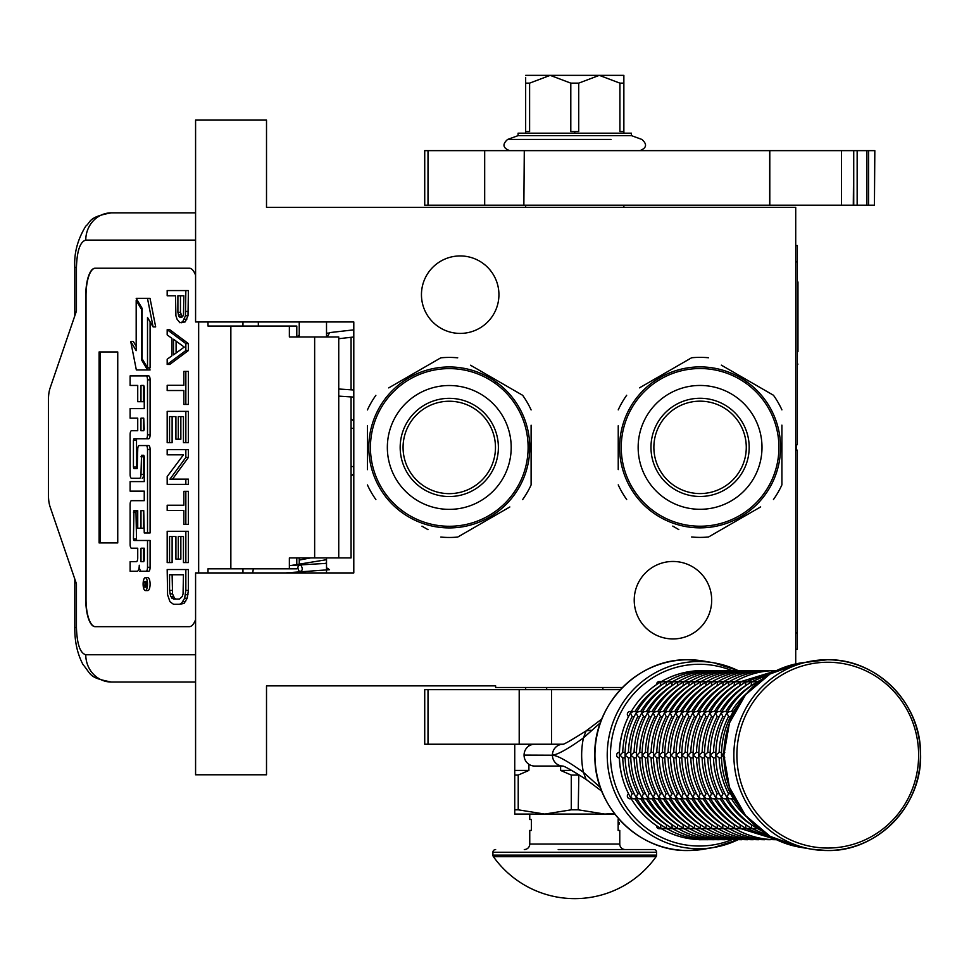 <?xml version="1.0" encoding="UTF-8"?>
<svg xmlns="http://www.w3.org/2000/svg" width="969" height="969" viewBox="0 0 969 969"><rect width="100%" height="100%" fill="white"/><g stroke="black" fill="none" stroke-linecap="round" stroke-linejoin="round"><path stroke-width="1.45" d="M795.719 663.922L795.719 207.378L266.511 207.378L266.511 120.095L195.581 120.095L195.581 321.95L353.794 321.95L353.794 572.921L195.581 572.921L195.581 774.788L266.511 774.788L266.511 685.858L495.643 685.858L495.643 687.493L622.413 687.493M672.958 561.463A38.736 38.736 0 0 1 711.694 600.199A38.736 38.736 0 0 1 672.958 638.934A38.736 38.736 0 0 1 634.223 600.199A38.736 38.736 0 0 1 672.958 561.463M460.19 255.937A38.736 38.736 0 0 1 498.926 294.673A38.736 38.736 0 0 1 460.19 333.409A38.736 38.736 0 0 1 421.454 294.673A38.736 38.736 0 0 1 460.19 255.937M310.625 557.914L299.239 560.07M326.517 561.85L325.935 563.401L289.368 565.545M326.517 567.737L329.533 569.687L285.758 572.921M299.409 571.601C302.679 571.032 303.115 568.827 300.753 564.988C297.483 565.569 297.035 567.773 299.409 571.601M297.592 557.914L299.239 558.035M326.517 559.707L292.032 565.339M353.794 329.848L329.714 332.597L327.159 336.958M297.144 336.958L299.239 334.923M326.517 333.227L328.479 333.07M351.069 396.927L351.069 557.914L289.368 557.914L289.368 568.827L207.996 568.827L207.996 572.921M189.33 626.664L95.095 626.664A27.277 9.327 90 0 1 85.769 599.387L86.023 599.387A27.277 9.327 -90 0 0 95.362 626.664L189.33 626.664A27.277 9.327 90 0 0 195.581 619.639M195.581 275.232A27.277 9.327 90 0 0 189.33 268.219L95.095 268.219A27.277 9.327 90 0 0 85.769 295.497L85.769 599.387M198.657 572.921L198.657 321.95M195.581 654.753L85.769 654.753C80.1 653.142 76.987 644.046 76.442 627.476L74.795 627.476L76.442 627.476L76.442 583.835L50.085 506.787A16.364 5.596 -90 0 1 48.45 495.22L48.45 399.664A16.364 5.596 -90 0 1 50.085 388.084L76.442 311.037L76.442 267.396L74.795 267.396C73.947 253.188 77.617 239.416 85.805 226.092C90.989 222.167 87.707 217.032 111.399 212.841L195.581 212.841M296.793 336.958L296.793 326.044L207.996 326.044L207.996 321.95M189.33 268.219L95.362 268.219A27.277 9.327 -90 0 0 86.023 295.497L86.023 599.387M85.769 654.753A27.277 25.63 90 0 0 111.399 682.043L195.581 682.043M296.793 568.827L289.368 568.827M338.738 557.914L338.738 336.958L289.368 336.958L289.368 326.044M117.746 542.919L117.746 351.965L99.092 351.965L99.092 542.919L117.746 542.919L100.11 542.919L100.11 351.965L117.746 351.965M145.314 590.557L147.882 590.557A6.444 2.204 -90 0 0 150.086 584.113A6.444 2.204 -90 0 0 147.882 577.669L145.314 577.669A6.444 2.204 -90 0 0 143.109 584.113A6.444 2.204 -90 0 0 145.314 590.557A6.444 2.204 -90 0 0 147.518 584.113A6.444 2.204 -90 0 0 145.314 577.669M132.68 571.226L137.21 571.226A5.971 2.047 -90 0 0 139.257 565.254A5.971 2.047 -90 0 0 141.304 571.226L148.742 571.226A3.937 1.344 -90 0 0 150.086 567.289L150.086 540.484L133.952 540.484L133.431 538.97L133.952 510.663L137.731 510.663L137.731 528.214L140.989 528.214L140.989 510.663L143.739 510.663L144.248 532.938L147.518 532.938L147.518 449.495A3.937 1.344 -90 0 0 146.174 445.558L139.076 445.57A3.937 1.344 -90 0 0 137.731 449.507L137.21 468.572L133.952 468.572L133.431 467.058L133.431 440.265L133.952 438.751L146.174 438.751A3.937 1.344 -90 0 0 147.518 434.815L147.518 379.848A3.937 1.344 -90 0 0 146.174 375.911L130.112 375.911L130.112 385.444L137.731 385.444L137.731 401.711L140.989 401.711L140.989 385.444L143.739 385.444L144.248 386.958L144.248 408.627L132.68 408.627M139.778 571.226A5.971 2.047 -90 0 0 140.541 570.789M134.025 548.224L137.731 548.224L137.731 557.756A3.937 1.344 90 0 1 136.387 561.693L130.112 561.693L130.112 571.226L137.21 571.226M132.68 491.138L144.248 491.138L144.248 500.67L134.025 500.67M134.025 478.274L139.645 478.274A3.937 1.344 -90 0 0 140.989 474.338L141.51 455.273L143.739 455.273L144.248 456.787L144.248 481.605L132.68 481.605M143.909 455.357L143.557 456.787L140.989 456.787M142.213 478.274A3.937 1.344 -90 0 0 143.557 474.338L143.557 456.787M132.68 418.16L137.731 418.16L137.731 430.733L134.025 430.733M140.989 401.711L143.557 401.711L143.557 385.444M132.68 385.444L137.731 385.444M136.52 468.572L136.52 438.751L148.742 438.751A3.937 1.344 -90 0 0 150.086 434.815L150.086 379.848A3.937 1.344 -90 0 0 148.742 375.911L132.68 375.911M147.518 532.938L150.086 532.938L150.086 449.495A3.937 1.344 -90 0 0 148.742 445.558L146.174 445.558L148.742 445.558M140.989 528.214L143.557 528.214L143.557 510.663M136.52 540.484L135.999 512.177L136.52 510.663L137.731 510.663M147.518 367.857L147.518 317.469L153.102 326.892L155.67 326.892L150.025 298.331L136.181 298.331L142.164 308.421L142.164 358.809L147.518 367.857L150.086 367.857L150.086 321.793M136.181 346.333L133.274 341.403L130.706 341.403L136.338 369.94L147.518 369.94L141.547 359.85L141.547 309.462L136.181 300.414L136.181 350.657L130.706 341.403M147.518 369.94L150.086 369.94L148.851 367.857M296.793 564.988L296.793 557.914M258.335 326.044L258.335 321.95M146.174 571.226A3.937 1.344 -90 0 0 147.518 567.289L147.518 540.484M144.248 500.67L131.457 500.67A3.937 1.344 -90 0 0 130.112 504.607L130.112 544.287A3.937 1.344 -90 0 0 131.457 548.224L137.731 548.224M144.248 481.605L130.112 481.605L130.112 491.138L144.248 491.138M137.731 430.733L131.457 430.733A3.937 1.344 -90 0 0 130.112 434.657L130.112 474.338A3.937 1.344 -90 0 0 131.457 478.274L139.645 478.274M144.248 408.627L130.112 408.627L130.112 418.16L137.731 418.16M148.742 375.911L146.174 375.911M148.742 438.751L146.174 438.751M153.102 326.892L147.47 298.331M137.416 300.414L136.181 300.414M142.164 309.462L141.547 309.462M142.782 359.85L141.547 359.85M146.888 586.439L145.762 587.166L145.398 586.1L145.035 587.166L143.787 587.166L143.787 585.361L145.144 584.646L145.144 582.841L143.787 582.841L143.787 581.533L146.888 581.533L146.888 586.439M140.989 561.693L140.989 548.224L144.248 548.224L144.248 560.179L143.739 561.693L140.989 561.693M140.989 430.733L140.989 418.16L143.739 418.16L144.248 429.219L143.739 430.733L140.989 430.733M146.888 586.1L145.398 586.1M145.035 587.166L143.787 587.166M146.343 586.1L146.343 585.361L143.787 585.361M146.888 582.841L145.738 582.841L145.738 585.361L146.888 585.361L144.902 585.361M146.343 582.841L146.888 581.533M143.557 561.693L143.557 548.224L144.248 548.224M143.557 430.733L143.557 418.16M146.258 585.361L146.355 582.841M176.092 599.084L174.505 598.212L172.518 593.864L172.119 574.75M179.483 604.293L184.037 603.421L187.211 598.212L188.398 590.387L188.398 569.53L167.177 569.53L167.576 594.736L169.95 601.688L173.524 604.293L179.483 604.293L181.469 603.421L184.643 598.212L185.842 590.387L185.842 569.53M169.563 574.75L183.456 574.75L183.056 593.864L182.269 596.468L179.483 599.084L173.524 599.084L170.75 596.468L169.563 590.387L169.563 574.75M172.119 590.387L169.563 590.387M172.518 593.864L169.95 593.864M173.318 596.468L170.75 596.468M174.505 598.212L171.937 598.212M188.398 590.387L185.842 590.387M187.998 594.736L185.442 594.736M187.211 598.212L184.643 598.212M185.624 601.688L183.056 601.688M184.037 603.421L181.469 603.421M185.842 562.577L188.398 562.577L188.398 531.303L167.177 531.303L167.177 562.577L169.563 562.577L169.563 536.511L175.91 536.511L175.91 559.101L178.296 559.101L178.296 536.511L183.456 536.511L183.456 562.577L185.842 562.577L185.842 531.303M178.296 559.101L180.852 559.101L180.852 536.511M169.563 562.577L172.119 562.577L172.119 536.511M185.842 524.35L188.398 524.35L188.398 491.319L183.856 491.319L183.856 505.224L167.177 505.224L167.177 510.445L183.856 510.445L183.856 524.35L185.842 524.35L185.842 491.319M172.518 479.158L188.398 457.429L188.398 449.616L167.177 449.616L167.177 454.824L183.456 454.824L167.177 476.554L167.177 484.367L185.842 484.367L185.842 479.158L169.95 479.158L185.842 457.429L185.842 449.616M185.842 484.367L188.398 484.367L188.398 479.158L185.842 479.158M188.398 457.429L185.842 457.429M185.842 442.663L188.398 442.663L188.398 411.377L167.177 411.377L167.177 442.663L169.563 442.663L169.563 416.585L175.91 416.585L175.91 439.187L178.296 439.187L178.296 416.585L183.456 416.585L183.456 442.663L185.842 442.663L185.842 411.377M178.296 439.187L180.852 439.187L180.852 416.585M169.563 442.663L172.119 442.663L172.119 416.585M185.842 404.424L188.398 404.424L188.398 371.406L183.856 371.406L183.856 385.299L167.177 385.299L167.177 390.519L183.856 390.519L183.856 404.424L185.842 404.424L185.842 371.406M176.092 353.019L176.092 341.112M167.177 364.453L169.745 364.453L188.398 350.548L188.398 343.595L169.745 329.69L167.177 329.69L167.177 334.899L171.937 338.375L171.937 355.756L167.177 359.233L167.177 364.453L185.842 350.548L185.842 343.595L167.177 329.69M173.524 339.247L184.243 347.072L173.524 354.884L173.524 339.247M188.398 350.548L185.842 350.548M188.398 343.595L185.842 343.595M182.16 317.02L180.464 312.309L180.464 295.799M181.469 322.738L185.224 321.865L187.998 315.785L188.398 290.579L167.177 290.579L167.177 295.799L175.51 295.799L175.91 315.785L177.097 319.261L179.883 322.738L182.656 321.865L185.442 315.785L185.842 290.579M180.464 312.309L177.896 312.309L177.896 295.799L183.856 295.799L183.456 314.913L182.656 316.657L180.282 317.517L179.083 316.657L177.896 312.309M180.852 314.913L178.296 314.913M181.651 316.657L179.083 316.657M181.469 317.517L180.282 317.517M188.398 311.437L185.842 311.437M187.998 315.785L185.442 315.785M186.811 319.261L184.243 319.261M185.224 321.865L182.656 321.865M299.239 572.921L299.239 571.916M299.239 564.806L299.239 557.914M299.239 336.958L299.239 321.95M326.517 572.921L326.517 557.914M326.517 336.958L326.517 321.95M528.117 447.436A78.84 78.84 0 0 0 449.277 368.608A78.84 78.84 0 0 0 370.437 447.436A78.84 78.84 0 0 0 449.277 526.276A78.84 78.84 0 0 0 528.117 447.436M529.752 447.436A80.475 80.475 0 0 0 449.277 366.96A80.475 80.475 0 0 0 368.801 447.436A80.475 80.475 0 0 0 449.277 527.911A80.475 80.475 0 0 0 529.752 447.436M367.433 425.827L367.433 469.662M367.433 463.339L367.433 455.018M421.951 526.167L428.007 529.655M503.795 510.457L457.719 537.068A90.02 90.02 0 0 1 440.834 537.068M457.719 537.068L509.839 506.969M531.109 469.057L531.109 484.936A90.02 90.02 0 0 1 522.666 499.556M531.109 484.936L531.109 425.209M531.109 431.532L531.109 439.853M531.109 409.935A90.02 90.02 0 0 0 522.666 395.316L470.546 365.228M476.591 368.717L522.666 395.316M457.719 357.815A90.02 90.02 0 0 0 440.834 357.815L388.714 387.903M394.758 384.414L440.834 357.815M375.875 395.316A90.02 90.02 0 0 0 367.433 409.935M375.875 499.556A90.02 90.02 0 0 1 367.433 484.936M525.21 420.776L525.67 422.145M526.312 424.168L526.01 423.187M526.882 426.142L526.324 424.216M528.868 435.541L528.493 433.276A80.475 80.475 0 0 0 527.802 429.836M528.517 433.434L528.335 432.404M528.117 431.338L527.669 429.243A80.475 80.475 0 0 0 525.162 420.667M527.814 429.921L527.669 429.243M517.349 404.521L517.797 405.236L517.349 404.521A80.475 80.475 0 0 0 504.788 389.175L504.546 388.944M518.536 406.471L518.379 406.193A80.475 80.475 0 0 1 518.536 406.471L518.972 407.198L518.536 406.471M524.58 419.056L524.265 418.257M523.829 417.154L523.708 416.84A80.475 80.475 0 0 0 521.576 412.091M513.885 399.458L514.382 400.149L513.885 399.458M513.098 398.429A80.475 80.475 0 0 0 511.838 396.83M500.997 385.795L501.264 386.013A80.475 80.475 0 0 0 500.997 385.795L501.688 386.377M500.379 385.274L499.326 384.427L500.379 385.274M500.04 384.996L499.326 384.427M495.765 381.762L498.163 383.518L495.765 381.762L495.135 382.646M503.286 387.782L503.941 388.375M509.973 394.601L510.53 395.255M518.972 407.198L519.541 408.228A80.475 80.475 0 0 0 519.384 407.937L518.972 407.198M528.795 435.069L528.505 433.361M520.656 410.287L520.51 409.996A80.475 80.475 0 0 0 519.541 408.228M449.277 493.645A46.209 46.209 0 0 0 495.474 447.436A46.209 46.209 0 0 0 449.277 401.239A46.209 46.209 0 0 0 403.068 447.436A46.209 46.209 0 0 0 449.277 493.645M449.277 496.54A49.104 49.104 0 0 1 400.173 447.436A49.104 49.104 0 0 1 449.277 398.332A49.104 49.104 0 0 1 498.381 447.436A49.104 49.104 0 0 1 449.277 496.54M449.277 509.367A61.919 61.919 0 0 0 511.196 447.436A61.919 61.919 0 0 0 449.277 385.517A61.919 61.919 0 0 0 387.346 447.436A61.919 61.919 0 0 0 449.277 509.367M778.919 447.375A78.84 78.84 0 0 0 700.078 368.535A78.84 78.84 0 0 0 621.238 447.375A78.84 78.84 0 0 0 700.078 526.215A78.84 78.84 0 0 0 778.919 447.375M780.554 447.375A80.475 80.475 0 0 0 700.078 366.9A80.475 80.475 0 0 0 619.603 447.375A80.475 80.475 0 0 0 700.078 527.851A80.475 80.475 0 0 0 780.554 447.375M618.234 425.766L618.234 469.602M618.234 463.279L618.234 454.958M672.752 526.094L678.809 529.595M754.597 510.397L708.521 536.996A90.02 90.02 0 0 1 691.636 536.996M708.521 536.996L760.641 506.908M781.91 468.984L781.91 484.875A90.02 90.02 0 0 1 773.468 499.495M781.91 484.875L781.91 425.149M781.91 431.471L781.91 439.793M781.91 409.875A90.02 90.02 0 0 0 773.468 395.255L721.348 365.156M727.392 368.656L773.468 395.255M708.521 357.755A90.02 90.02 0 0 0 691.636 357.755L639.516 387.842M645.56 384.354L691.636 357.755M626.677 395.255A90.02 90.02 0 0 0 618.234 409.875M626.677 499.495A90.02 90.02 0 0 1 618.234 484.875M776.012 420.716L776.472 422.084M777.683 426.081L776.811 423.126M779.67 435.469L779.294 433.216A80.475 80.475 0 0 0 778.604 429.776M779.318 433.373L779.137 432.344M778.919 431.278L778.47 429.182A80.475 80.475 0 0 0 775.963 420.607M778.616 429.861L778.47 429.182M768.151 404.448L768.599 405.175L768.151 404.448A80.475 80.475 0 0 0 755.59 389.114L755.348 388.884M769.338 406.411L769.18 406.132A80.475 80.475 0 0 1 769.338 406.411L769.774 407.137L769.338 406.411M775.382 418.983L775.067 418.184M772.366 412.031A80.475 80.475 0 0 1 774.51 416.779L774.631 417.082M764.686 399.398L765.183 400.076L764.686 399.398M763.899 398.368A80.475 80.475 0 0 0 762.639 396.757M751.799 385.723L752.065 385.953A80.475 80.475 0 0 0 751.799 385.723L752.489 386.304M751.181 385.202L750.127 384.366L751.181 385.202M750.842 384.935L750.127 384.366M746.566 381.689L748.964 383.458L746.566 381.689L745.936 382.585M754.088 387.721L754.742 388.315M760.774 394.54L761.331 395.182M769.774 407.137L770.343 408.155A80.475 80.475 0 0 0 770.185 407.876L769.774 407.137M779.597 435.008L779.306 433.3M771.457 410.226L771.312 409.935A80.475 80.475 0 0 0 770.343 408.155M700.078 493.572A46.209 46.209 0 0 0 746.275 447.375A46.209 46.209 0 0 0 700.078 401.166A46.209 46.209 0 0 0 653.869 447.375A46.209 46.209 0 0 0 700.078 493.572M700.078 496.479A49.104 49.104 0 0 1 650.974 447.375A49.104 49.104 0 0 1 700.078 398.271A49.104 49.104 0 0 1 749.182 447.375A49.104 49.104 0 0 1 700.078 496.479M700.078 509.294A61.919 61.919 0 0 0 761.997 447.375A61.919 61.919 0 0 0 700.078 385.456A61.919 61.919 0 0 0 638.147 447.375A61.919 61.919 0 0 0 700.078 509.294M551.555 689.674L551.555 744.228L424.725 744.228L424.725 689.674L620.33 689.674M551.555 744.228L562.747 744.228A10.853 10.623 90 0 0 552.427 755.081C557.272 754.875 567.604 749.17 583.423 737.966L600.429 722.704M563.037 744.228L563.05 744.228A10.853 10.623 90 0 0 563.037 744.228L562.638 744.253C562.844 745.064 570.668 740.607 586.112 730.88L583.423 737.966A82.595 80.79 -90 0 0 581.654 755.142A82.595 80.79 -90 0 0 583.423 772.317C567.652 761.125 557.32 755.42 552.427 755.202L524.072 755.081A10.853 10.623 -90 0 1 534.682 744.228M525.658 205.198L525.658 207.378M525.658 687.493L525.658 689.674M623.866 205.198L623.866 207.378M524.072 755.202L552.427 755.202A10.853 10.623 -90 0 0 562.735 766.055L534.682 766.055A10.853 10.623 -90 0 1 524.072 755.202L524.072 755.081M600.429 787.579L583.423 772.317L586.1 779.415C572.134 770.488 564.321 766.031 562.638 766.031L563.037 766.055A10.853 10.623 -90 0 1 563.037 766.055M528.904 744.228L528.904 745.985M528.904 764.311L528.904 770.428L518.221 775.055L518.221 809.818L514.745 809.818L514.745 814.069L544.748 814.069L518.221 809.818M560.603 766.055L560.603 770.428L571.274 775.055L571.274 809.818L544.748 814.069L604.765 814.069L578.239 809.818L578.82 774.764M614.358 813.488L604.765 814.069L614.806 814.069L604.765 814.069M514.745 744.228L514.745 809.818M514.745 770.428L528.904 770.428M514.745 775.055L518.221 775.055M571.274 809.818L578.239 809.818M571.274 775.055L578.239 775.055M560.603 770.428L571.734 770.428M602.851 687.493L602.851 689.674M546.661 687.493L546.661 689.674M618.137 824.062L618.137 829.331M493.427 856.705A99.843 99.843 0 0 0 656.086 856.705L493.427 856.705A2.725 2.725 68.4 0 1 492.918 855.118L492.918 852.26L656.594 852.26L656.594 855.118A2.725 2.725 -68.3 0 1 656.086 856.705M558.205 849.534L653.869 849.534A2.725 2.725 -138.6 0 1 656.594 852.26M495.643 849.534A2.725 2.725 138.6 0 0 492.918 852.26M653.869 849.534L613.522 849.534M604.971 849.534L600.501 849.534M577.149 849.534L572.364 849.534M625.223 849.534A5.451 5.451 -49.7 0 1 619.772 844.072L529.752 844.072A5.451 5.451 49.7 0 1 524.29 849.534M529.752 844.072L529.752 830.433L531.387 830.433L531.387 819.52L529.752 819.52L529.752 814.069M619.772 844.072L619.772 830.433L618.137 830.433L618.137 819.52L619.336 819.52M618.137 823.069L618.137 820.707M732.758 795.343L732.625 797.426L734.369 798.626M724.776 752.416L721.542 755.142L724.776 757.879M734.369 711.67L732.625 712.869L732.758 714.952M756.365 826.557L757.225 828.386L759.006 828.749M732.843 797.899L732.273 796.893M730.578 793.684L728.494 793.708L726.956 797.426L729.754 798.795L733.363 798.795M721.53 757.879L719.155 757.879A81.832 80.052 -90 0 0 728.531 793.684M721.481 755.796L721.481 754.5M721.53 752.416L719.107 752.416L715.873 755.142L719.107 757.879M733.363 711.5L729.754 711.5L726.956 712.869L728.531 716.612A81.832 80.052 90 0 0 719.155 752.416L719.107 752.416M730.578 716.612L728.531 716.612M732.273 713.402L732.843 712.397M759.006 681.546L757.225 681.91L756.365 683.726M758.279 828.749L756.862 828.18M751.387 824.619L751.556 828.386L757.831 828.749M727.174 797.899L726.605 796.893M724.909 793.684L722.826 793.708L721.287 797.426L724.073 798.795L727.683 798.795M715.849 757.879L713.475 757.879A81.832 80.052 -90 0 0 722.862 793.684M715.812 755.796L715.812 754.5M715.849 752.416L713.438 752.416L710.204 755.142L713.438 757.879M727.683 711.5L724.073 711.5L721.287 712.869L722.862 716.612A81.832 80.052 90 0 0 713.475 752.416L713.438 752.416M724.909 716.612L722.862 716.612M726.605 713.402L727.174 712.397M757.831 681.546L751.556 681.91L751.169 685.677A81.832 80.052 90 0 0 725.769 711.5M756.862 682.115L758.279 681.546M752.61 828.749L751.181 828.18M745.718 824.619L745.888 828.386L752.15 828.749M721.493 797.899L720.936 796.893M719.228 793.684L717.157 793.708L715.606 797.426L718.404 798.795L722.014 798.795M710.18 757.879L707.806 757.879A81.832 80.052 -90 0 0 717.193 793.684M710.144 755.796L710.144 754.5M710.18 752.416L707.758 752.416L704.524 755.142L707.758 757.879M722.014 711.5L718.404 711.5L715.606 712.869L717.193 716.612A81.832 80.052 90 0 0 707.806 752.416L707.758 752.416M719.228 716.612L717.193 716.612M720.936 713.402L721.493 712.397M752.15 681.546L745.888 681.91L745.5 685.677A81.832 80.052 90 0 0 720.1 711.5M751.181 682.115L752.61 681.546M746.942 828.749L745.512 828.18M740.05 824.619L740.219 828.386L746.481 828.749M715.825 797.899L715.255 796.893M713.559 793.684L711.476 793.708L709.938 797.426L712.736 798.795L716.345 798.795M704.511 757.879L702.137 757.879A81.832 80.052 -90 0 0 711.525 793.684M704.475 755.796L704.475 754.5M704.511 752.416L702.089 752.416L698.855 755.142L702.089 757.879M716.345 711.5L712.736 711.5L709.938 712.869L711.525 716.612A81.832 80.052 90 0 0 702.137 752.416L702.089 752.416M713.559 716.612L711.525 716.612M715.255 713.402L715.825 712.397M746.481 681.546L740.219 681.91L739.831 685.677A81.832 80.052 90 0 0 714.432 711.5M745.512 682.115L746.942 681.546M774.994 839.445L699.339 839.711A2.725 2.665 90 0 1 698.722 839.639M741.273 828.749L739.844 828.18M708.751 798.795A81.832 80.052 90 0 0 734.151 824.619L734.538 828.386L740.813 828.749M710.156 797.899L709.587 796.893M707.891 793.684L705.807 793.708L704.269 797.426L707.067 798.795L710.677 798.795M698.843 757.879L696.469 757.879A81.832 80.052 -90 0 0 705.844 793.684M698.794 755.796L698.794 754.5M698.843 752.416L696.42 752.416L693.186 755.142L696.42 757.879M776.484 670.584L774.994 670.851M710.677 711.5L707.067 711.5L704.269 712.869L705.844 716.612A81.832 80.052 90 0 0 696.469 752.416L696.42 752.416M707.891 716.612L705.844 716.612M709.587 713.402L710.156 712.397M740.813 681.546L734.538 681.91L734.151 685.677A81.832 80.052 90 0 0 708.751 711.5M739.844 682.115L741.273 681.546M769.313 839.445L770.234 839.711C755.554 839.639 741.83 835.908 729.063 828.519L735.144 828.749M735.592 828.749L734.175 828.18M728.7 824.619L728.494 828.18M704.487 797.899L703.918 796.893M702.222 793.684L700.139 793.708L698.601 797.426L701.399 798.795L705.008 798.795M693.162 757.879L690.752 757.879L687.457 754.5M693.126 755.796L693.126 754.5M693.162 752.416L690.752 752.416L687.457 755.723C687.615 770.416 691.224 784.163 698.286 796.966L698.249 796.893M734.175 682.115L734.732 681.776C747.499 674.376 761.222 670.645 775.903 670.584L769.313 670.851M705.008 711.5L701.399 711.5L698.601 712.869L700.175 716.612A81.832 80.052 90 0 0 690.788 752.416L690.752 752.416M702.222 716.612L700.175 716.612M703.918 713.402L704.487 712.397M735.144 681.546L728.87 681.91L728.482 685.677A81.832 80.052 90 0 0 703.082 711.5M734.732 681.776L735.592 681.546M763.645 839.445L764.553 839.711C749.885 839.639 736.161 835.908 723.395 828.519L729.463 828.749M729.923 828.749L729.063 828.519M697.414 798.795A81.832 80.052 90 0 0 722.813 824.619L722.826 828.18M698.806 797.899L698.286 796.966M696.541 793.684L694.47 793.708L692.92 797.426L695.718 798.795L699.327 798.795M687.493 757.879L685.119 757.879A81.832 80.052 -90 0 0 694.507 793.684M687.493 752.416L685.071 752.416L681.837 755.142L685.071 757.879M728.494 682.115L729.063 681.776C741.83 674.376 755.554 670.645 770.234 670.584L763.645 670.851M699.327 711.5L695.718 711.5L692.92 712.869L694.507 716.612A81.832 80.052 90 0 0 685.119 752.416L685.071 752.416M696.541 716.612L694.507 716.612M698.249 713.402L698.806 712.397M729.463 681.546L723.201 681.91L722.813 685.677A81.832 80.052 90 0 0 697.414 711.5M729.063 681.776L729.923 681.546M757.976 839.445L758.884 839.711C744.204 839.639 730.493 835.908 717.726 828.519L723.795 828.749M724.255 828.749L723.395 828.519M717.363 824.619L717.157 828.18M693.138 797.899L692.569 796.893M690.873 793.684L688.789 793.708L687.251 797.426L690.049 798.795L693.659 798.795M681.825 757.879L679.451 757.879A81.832 80.052 -90 0 0 688.838 793.684M681.788 755.796L681.788 754.5M681.825 752.416L679.402 752.416L676.168 755.142L679.402 757.879M722.826 682.115L723.395 681.776C736.161 674.376 749.885 670.645 764.553 670.584L757.976 670.851M693.659 711.5L690.049 711.5L687.251 712.869L688.838 716.612A81.832 80.052 90 0 0 679.451 752.416L679.402 752.416M690.873 716.612L688.838 716.612M692.569 713.402L693.138 712.397M723.795 681.546L717.532 681.91L717.145 685.677A81.832 80.052 90 0 0 691.745 711.5M723.395 681.776L724.255 681.546M752.307 839.445L753.216 839.711C738.535 839.639 724.812 835.908 712.045 828.519L718.126 828.749M718.586 828.749L717.726 828.519M711.682 824.619L711.488 828.18M687.469 797.899L686.9 796.893M685.204 793.684L683.121 793.708L681.582 797.426L684.38 798.795L687.99 798.795M676.156 757.879L673.734 757.879L670.439 754.5M676.108 755.796L676.108 754.5M676.156 752.416L673.734 752.416L670.439 755.723C670.596 770.416 674.206 784.163 681.268 796.966L681.231 796.893M717.157 682.115L717.726 681.776C730.493 674.376 744.204 670.645 758.884 670.584L752.307 670.851M687.99 711.5L684.38 711.5L681.582 712.869L683.157 716.612A81.832 80.052 90 0 0 673.782 752.416L673.734 752.416M685.204 716.612L683.157 716.612M686.9 713.402L687.469 712.397M718.126 681.546L711.852 681.91L711.464 685.677A81.832 80.052 90 0 0 686.064 711.5M717.726 681.776L718.586 681.546M746.627 839.445L747.547 839.711C732.867 839.639 719.143 835.908 706.377 828.519L712.457 828.749M712.905 828.749L712.045 828.519M706.013 824.619L705.807 828.18M681.801 797.899L681.268 796.966M679.535 793.684L677.452 793.708L675.914 797.426L678.712 798.795L682.321 798.795M670.475 757.879L668.101 757.879A81.832 80.052 -90 0 0 677.488 793.684M670.475 752.416L668.065 752.416L664.831 755.142L668.065 757.879M711.488 682.115L712.045 681.776C724.812 674.376 738.535 670.645 753.216 670.584L746.627 670.851M682.321 711.5L678.712 711.5L675.914 712.869L677.488 716.612A81.832 80.052 90 0 0 668.101 752.416L668.065 752.416M679.535 716.612L677.488 716.612M681.231 713.402L681.801 712.397M712.457 681.546L706.183 681.91L705.795 685.677A81.832 80.052 90 0 0 680.395 711.5M712.045 681.776L712.905 681.546M740.958 839.445L741.866 839.711C727.198 839.639 713.475 835.908 700.708 828.519L706.776 828.749M707.237 828.749L706.377 828.519M700.345 824.619L700.139 828.18M676.12 797.899L675.563 796.893M673.855 793.684L671.783 793.708L670.233 797.426L673.031 798.795L676.641 798.795M664.807 757.879L662.433 757.879A81.832 80.052 -90 0 0 671.82 793.684M664.77 755.796L664.77 754.5M664.807 752.416L662.384 752.416L659.15 755.142L662.384 757.879M705.807 682.115L706.377 681.776C719.143 674.376 732.867 670.645 747.547 670.584L740.958 670.851M676.641 711.5L673.031 711.5L670.233 712.869L671.82 716.612A81.832 80.052 90 0 0 662.433 752.416L662.384 752.416M673.855 716.612L671.82 716.612M675.563 713.402L676.12 712.397M706.776 681.546L700.514 681.91L700.127 685.677A81.832 80.052 90 0 0 674.727 711.5M706.377 681.776L707.237 681.546M735.289 839.445L736.198 839.711C721.517 839.639 707.806 835.908 695.039 828.519L701.108 828.749M701.568 828.749L700.708 828.519M669.058 798.795A81.832 80.052 90 0 0 694.458 824.619L694.47 828.18M670.451 797.899L669.882 796.893M668.186 793.684L666.103 793.708L664.564 797.426L667.362 798.795L670.972 798.795M659.138 757.879L656.716 757.879L653.421 754.5M659.102 755.796L659.102 754.5M659.138 752.416L656.716 752.416L653.421 755.723C653.578 770.416 657.188 784.163 664.249 796.966L664.213 796.893M700.139 682.115L700.708 681.776C713.475 674.376 727.198 670.645 741.866 670.584L735.289 670.851M670.972 711.5L667.362 711.5L664.564 712.869L666.151 716.612A81.832 80.052 90 0 0 656.764 752.416L656.716 752.416M668.186 716.612L666.151 716.612M669.882 713.402L670.451 712.397M701.108 681.546L694.846 681.91L694.458 685.677A81.832 80.052 90 0 0 669.058 711.5M700.708 681.776L701.568 681.546M729.621 839.445L730.529 839.711C715.849 839.639 702.125 835.908 689.371 828.519L695.439 828.749M695.899 828.749L695.039 828.519M688.995 824.619L688.802 828.18M664.782 797.899L664.249 796.966M662.517 793.684L660.434 793.708L658.896 797.426L661.694 798.795L665.303 798.795M653.469 757.879L651.095 757.879A81.832 80.052 -90 0 0 660.47 793.684M653.469 752.416L651.047 752.416L647.813 755.142L651.047 757.879M694.47 682.115L695.039 681.776C707.806 674.376 721.517 670.645 736.198 670.584L729.621 670.851M665.303 711.5L661.694 711.5L658.896 712.869L660.47 716.612A81.832 80.052 90 0 0 651.095 752.416L651.047 752.416M662.517 716.612L660.47 716.612M664.213 713.402L664.782 712.397M695.439 681.546L689.165 681.91L688.777 685.677A81.832 80.052 90 0 0 663.377 711.5M695.039 681.776L695.899 681.546M723.94 839.445L724.86 839.711C710.18 839.639 696.457 835.908 683.69 828.519L689.771 828.749M690.219 828.749L689.359 828.519M657.709 798.795A81.832 80.052 90 0 0 683.109 824.619L683.121 828.18M659.114 797.899L658.545 796.893M656.849 793.684L654.765 793.708L653.227 797.426L656.025 798.795L659.635 798.795M647.801 757.879L645.415 757.879A81.832 80.052 -90 0 0 654.802 793.684M647.752 755.796L647.752 754.5M647.801 752.416L645.378 752.416L642.144 755.142L645.378 757.879M688.802 682.115L689.359 681.776C702.125 674.376 715.849 670.645 730.529 670.584L723.94 670.851M659.635 711.5L656.025 711.5L653.227 712.869L654.802 716.612A81.832 80.052 90 0 0 645.415 752.416L645.378 752.416M656.849 716.612L654.802 716.612M658.545 713.402L659.114 712.397M689.771 681.546L683.496 681.91L683.109 685.677A81.832 80.052 90 0 0 657.709 711.5M689.359 681.776L690.219 681.546M718.271 839.445L719.18 839.711C704.511 839.639 690.788 835.908 678.021 828.519L684.09 828.749M684.55 828.749L683.69 828.519M677.658 824.619L677.452 828.18M653.433 797.899L652.876 796.893M651.168 793.684L649.097 793.708L647.546 797.426L650.344 798.795L653.954 798.795M642.12 757.879L639.697 757.879L636.415 754.5M642.084 755.796L642.084 754.5M642.12 752.416L639.697 752.416L636.415 755.723C636.572 770.416 640.182 784.163 647.244 796.966L647.195 796.893M683.121 682.115L683.69 681.776C696.457 674.376 710.18 670.645 724.86 670.584L718.271 670.851M653.954 711.5L650.344 711.5L647.546 712.869L649.133 716.612A81.832 80.052 90 0 0 639.746 752.416L639.697 752.416M651.168 716.612L649.133 716.612M652.876 713.402L653.433 712.397M684.09 681.546L677.828 681.91L677.44 685.677A81.832 80.052 90 0 0 652.04 711.5M683.69 681.776L684.55 681.546M678.881 828.749L678.021 828.519M671.989 824.619L672.159 828.386L678.421 828.749M712.603 839.445L713.511 839.711C698.831 839.639 685.119 835.908 672.353 828.519L671.783 828.18M647.764 797.899L647.244 796.966M645.499 793.684L643.428 793.708L641.878 797.426L644.676 798.795L648.285 798.795M636.451 757.879L634.077 757.879A81.832 80.052 -90 0 0 643.464 793.684M636.451 752.416L634.029 752.416L630.795 755.142L634.029 757.879M677.452 682.115L678.021 681.776C690.788 674.376 704.511 670.645 719.18 670.584L712.603 670.851M648.285 711.5L644.676 711.5L641.878 712.869L643.464 716.612A81.832 80.052 90 0 0 634.077 752.416L634.029 752.416M645.499 716.612L643.464 716.612M647.195 713.402L647.764 712.397M678.421 681.546L672.159 681.91L671.771 685.677A81.832 80.052 90 0 0 646.371 711.5M678.021 681.776L678.881 681.546M642.096 797.899L641.526 796.893M639.831 793.684L637.747 793.708L636.209 797.426L639.007 798.795L642.617 798.795M673.213 828.749L672.353 828.519M666.309 824.619L666.478 828.386L672.752 828.749M706.934 839.445L707.842 839.711C693.162 839.639 679.439 835.908 666.684 828.519L666.115 828.18M630.783 757.879L628.409 757.879A81.832 80.052 -90 0 0 637.784 793.684M630.734 755.796L630.734 754.5M630.783 752.416L628.36 752.416L625.126 755.142L628.36 757.879M671.783 682.115L672.353 681.776C685.119 674.376 698.831 670.645 713.511 670.584L706.934 670.851M642.617 711.5L639.007 711.5L636.209 712.869L637.784 716.612A81.832 80.052 90 0 0 628.409 752.416L628.36 752.416M639.831 716.612L637.784 716.612M641.526 713.402L642.096 712.397M672.752 681.546L666.478 681.91L666.091 685.677A81.832 80.052 90 0 0 640.691 711.5M672.353 681.776L673.213 681.546M625.114 757.879L622.692 757.879L619.397 754.5M625.066 755.796L625.066 754.5M625.114 752.416L622.692 752.416L619.397 755.723C619.554 770.416 623.164 784.163 630.225 796.966L630.189 796.893M636.427 797.899L635.858 796.893M634.162 793.684L632.079 793.708L630.54 797.426L633.338 798.795L636.948 798.795M667.532 828.749L666.672 828.519M660.64 824.619L660.81 828.386L667.084 828.749M701.253 839.445L702.174 839.711C687.493 839.639 673.77 835.908 661.003 828.519L660.434 828.18M666.115 682.115L666.672 681.776C679.439 674.376 693.162 670.645 707.842 670.584L701.253 670.851M636.948 711.5L633.338 711.5L630.54 712.869L632.115 716.612A81.832 80.052 90 0 0 622.728 752.416L622.692 752.416M634.162 716.612L632.115 716.612M635.858 713.402L636.427 712.397M667.084 681.546L660.81 681.91L660.422 685.677A81.832 80.052 90 0 0 635.022 711.5M666.672 681.776L667.532 681.546M630.189 713.402L630.746 712.397M631.267 711.5L630.007 711.5A2.725 2.665 90 0 0 628.542 716.503M619.433 757.879L619.288 757.879A2.725 2.665 90 0 1 616.623 755.142A2.725 2.665 90 0 1 619.288 752.416A81.832 80.052 -90 0 1 622.57 731.958M630.746 797.899L630.225 796.966M628.542 793.793A2.725 2.665 90 0 0 630.007 798.795L631.267 798.795M661.863 828.749L661.003 828.519M656.655 825.782A2.725 2.665 90 0 0 659.308 828.749L661.403 828.749M660.434 682.115L661.003 681.776C673.77 674.376 687.493 670.645 702.174 670.584L699.339 670.584A2.725 2.665 90 0 0 698.722 670.657M661.003 681.776L661.863 681.546M661.403 681.546L659.308 681.546A2.725 2.665 90 0 0 656.655 684.514M622.57 778.337A81.832 80.052 -90 0 1 619.324 757.879M660.422 824.619A81.832 80.052 -90 0 1 635.022 798.795M632.115 793.684A81.832 80.052 -90 0 1 622.728 757.879M666.091 824.619A81.832 80.052 -90 0 1 640.691 798.795M671.771 824.619A81.832 80.052 -90 0 1 646.371 798.795M649.133 793.684A81.832 80.052 -90 0 1 639.746 757.879M677.44 824.619A81.832 80.052 -90 0 1 652.04 798.795M688.777 824.619A81.832 80.052 -90 0 1 663.377 798.795M666.151 793.684A81.832 80.052 -90 0 1 656.764 757.879M700.127 824.619A81.832 80.052 -90 0 1 674.727 798.795M705.795 824.619A81.832 80.052 -90 0 1 680.395 798.795M683.157 793.684A81.832 80.052 -90 0 1 673.782 757.879M711.464 824.619A81.832 80.052 -90 0 1 686.064 798.795M717.145 824.619A81.832 80.052 -90 0 1 691.745 798.795M700.175 793.684A81.832 80.052 -90 0 1 690.788 757.879M728.482 824.619A81.832 80.052 -90 0 1 703.082 798.795M739.831 824.619A81.832 80.052 -90 0 1 714.432 798.795M745.5 824.619A81.832 80.052 -90 0 1 720.1 798.795M751.169 824.619A81.832 80.052 -90 0 1 725.769 798.795M746.917 693.126A81.832 80.052 90 0 0 731.438 711.5M731.438 798.795A81.832 80.052 90 0 0 746.917 817.158M524.29 150.643L523.866 205.198L424.725 205.198L424.725 150.643L841.431 150.643L841.431 205.198L769.665 205.198L769.665 150.643M523.866 205.198L769.665 205.198M874.438 205.198L874.825 150.643L874.438 205.198L841.431 205.198M853.725 205.198L853.725 150.643L874.438 150.643M853.289 205.198L853.725 150.643M853.289 150.643L841.431 150.643M525.658 77.423L525.658 83.14L529.607 83.14L529.607 131.542L525.658 131.542L525.658 82.886M525.658 150.643L538.255 150.643M639.903 150.643C646.674 147.978 647.34 144.248 641.878 139.439L631.449 135.636L518.076 135.636L507.635 139.439C502.184 144.248 502.838 147.978 509.609 150.643M631.449 135.636L631.449 133.189L518.076 133.189L518.076 135.636M525.658 75.352L623.866 75.352L623.866 83.14L619.906 83.14L619.906 131.542L623.866 131.542L623.866 83.14M623.866 131.542L623.866 133.189M574.762 133.189L574.762 131.542L578.711 131.542L578.711 83.14L599.314 75.352L619.906 83.14M607.2 133.189L591.417 133.189M574.762 131.542L570.802 131.542L570.802 83.14L578.711 83.14M529.607 83.14L550.21 75.352L570.802 83.14M525.658 131.542L525.658 133.189M542.325 133.189L558.096 133.189M795.719 245.569L797.354 245.569L797.354 444.71L796.264 444.71L796.264 450.161L797.354 450.161L797.354 649.303L795.719 649.303M797.959 282.015L797.959 351.65M797.354 363.387L797.354 379.267M797.354 364.114L797.959 364.114M253.321 568.827L252.727 572.921M230.852 326.044L230.852 568.827M195.581 240.118L85.769 240.118C80.1 241.729 76.987 250.826 76.442 267.396M242.953 572.921L242.953 568.827M314.646 336.958L314.646 557.914M242.953 326.044L242.953 321.95M85.769 240.118A27.277 25.63 -90 0 1 111.399 212.841M150.086 567.289L147.518 567.289M143.557 474.338L140.989 474.338M150.086 379.848L147.518 379.848M150.086 434.815L147.518 434.815M135.999 440.265L133.431 440.265M135.999 467.058L133.431 467.058M150.086 449.495L147.518 449.495M135.999 512.177L133.431 512.177M135.999 538.97L133.431 538.97M353.794 466.537L351.069 466.537M351.069 428.346L353.794 428.346M428.007 744.228L428.007 689.674M519.202 689.674L519.202 744.228M590.969 730.263L586.112 730.88L601.81 719.034M492.918 855.118L656.594 855.118M688.232 850.528A95.374 93.29 90 0 0 703.567 849.232L688.22 850.528A95.374 93.29 90 0 1 594.942 755.142A95.374 93.29 90 0 1 688.232 659.768L703.567 661.064A95.374 93.29 90 0 0 688.232 659.768C637.36 658.375 592.12 705.941 594.893 757.794C595.051 807.783 639.261 851.763 688.22 850.528M703.567 661.064L713.826 662.808L738.051 670.584A93.605 91.558 90 0 0 713.826 662.808A93.605 91.558 90 0 0 698.782 661.536A93.605 91.558 90 0 0 607.224 755.142A93.605 91.558 90 0 0 698.782 848.747A93.605 91.558 90 0 0 713.826 847.475A93.605 91.558 90 0 0 738.051 839.711L713.826 847.475L703.567 849.232M731.898 670.584A90.88 88.894 90 0 0 699.339 664.262A90.88 88.894 90 0 0 610.446 755.142A90.88 88.894 90 0 0 699.339 846.022A90.88 88.894 90 0 0 731.898 839.711M800.237 847.257L770.113 836.344L745.512 815.498L729.439 787.288L723.855 755.142L729.439 723.007L745.512 694.797L770.113 673.952L800.237 663.026A93.387 91.34 90 0 0 723.904 755.142A93.387 91.34 90 0 0 800.237 847.257L811.84 849.232A95.386 93.303 90 0 0 827.163 850.528C878.047 851.921 923.287 804.355 920.514 752.501C920.368 702.501 876.146 658.52 827.187 659.756A95.386 93.303 90 0 0 811.84 661.052A95.386 93.303 90 0 0 733.86 755.142A95.386 93.303 90 0 0 811.84 849.232L827.187 850.54M827.211 850.528A95.386 93.303 90 0 0 920.465 755.142A95.386 93.303 90 0 0 827.211 659.756M827.756 848.045A92.903 90.868 90 0 0 918.624 755.142A92.903 90.868 90 0 0 827.756 662.251A92.903 90.868 90 0 0 736.888 755.142A92.903 90.868 90 0 0 827.756 848.045M428.007 205.198L428.007 150.643M484.682 150.643L484.682 205.198M868.599 150.643L868.599 205.198M866.916 150.643L866.916 205.198M857.153 150.643L857.153 205.198M507.635 139.439L611.003 139.439M535.821 139.439L542.022 139.439M795.719 261.945L797.354 261.945M795.719 632.939L797.354 632.939M338.738 389.005L353.794 389.998M338.738 396.115L353.794 397.108M353.794 336.994L338.738 338.714M351.069 389.829L351.069 337.297M111.399 682.043C88.47 677.561 91.946 675.211 82.959 664.48C77.363 653.821 74.637 641.49 74.795 627.476L74.795 579.026M74.795 315.858L74.795 267.396M353.794 421.261A10.913 10.913 0 0 0 351.069 418.959M351.069 475.912A10.913 10.913 0 0 0 353.794 473.623M601.81 791.261L586.1 779.415M618.295 824.692A1.369 1.369 0 0 0 618.295 821.991M776.484 839.711L775.903 839.711C761.222 839.639 747.499 835.908 734.732 828.519M660.507 682.067C648.019 689.577 638.086 699.703 630.722 712.457M630.722 797.838C638.086 810.581 648.019 820.707 660.507 828.216M619.397 754.572C619.554 739.88 623.164 726.132 630.225 713.317M666.175 682.067C653.687 689.577 643.755 699.703 636.391 712.457M625.066 754.572C625.223 739.88 628.833 726.132 635.894 713.317M636.391 797.838C643.755 810.581 653.687 820.707 666.175 828.216M625.066 755.723C625.223 770.416 628.833 784.163 635.894 796.966M671.856 682.067C659.356 689.577 649.424 699.703 642.059 712.457M630.734 754.572C630.892 739.88 634.501 726.132 641.563 713.317M630.734 755.723C630.892 770.416 634.501 784.163 641.563 796.966M642.059 797.838C649.424 810.581 659.356 820.707 671.856 828.216M677.525 682.067C665.037 689.577 655.105 699.703 647.728 712.457M636.415 754.572C636.572 739.88 640.182 726.132 647.244 713.317M647.728 797.838C655.105 810.581 665.037 820.707 677.525 828.216M683.193 682.067C670.705 689.577 660.773 699.703 653.409 712.457M642.084 754.572C642.241 739.88 645.851 726.132 652.912 713.317M642.084 755.723C642.241 770.416 645.851 784.163 652.912 796.966M653.409 797.838C660.773 810.581 670.705 820.707 683.193 828.216M688.862 682.067C676.374 689.577 666.442 699.703 659.077 712.457M647.752 754.572C647.91 739.88 651.519 726.132 658.581 713.317M647.752 755.723C647.91 770.416 651.519 784.163 658.581 796.966M659.077 797.838C666.442 810.581 676.374 820.707 688.862 828.216M694.543 682.067C682.043 689.577 672.111 699.703 664.746 712.457M653.421 754.572C653.578 739.88 657.188 726.132 664.249 713.317M664.746 797.838C672.111 810.581 682.043 820.707 694.543 828.216M700.212 682.067C687.724 689.577 677.791 699.703 670.415 712.457M659.102 754.572C659.259 739.88 662.869 726.132 669.93 713.317M659.102 755.723C659.259 770.416 662.869 784.163 669.93 796.966M670.415 797.838C677.791 810.581 687.724 820.707 700.212 828.216M705.88 682.067C693.392 689.577 683.46 699.703 676.096 712.457M664.77 754.572C664.928 739.88 668.537 726.132 675.599 713.317M664.77 755.723C664.928 770.416 668.537 784.163 675.599 796.966M676.096 797.838C683.46 810.581 693.392 820.707 705.88 828.216M711.549 682.067C699.061 689.577 689.129 699.703 681.764 712.457M670.439 754.572C670.596 739.88 674.206 726.132 681.268 713.317M681.764 797.838C689.129 810.581 699.061 820.707 711.549 828.216M717.23 682.067C704.729 689.577 694.797 699.703 687.433 712.457M676.108 754.572C676.265 739.88 679.875 726.132 686.936 713.317M676.108 755.723C676.265 770.416 679.875 784.163 686.936 796.966M687.433 797.838C694.797 810.581 704.729 820.707 717.23 828.216M722.898 682.067C710.398 689.577 700.478 699.703 693.101 712.457M681.788 754.572C681.946 739.88 685.555 726.132 692.617 713.317M681.788 755.723C681.946 770.416 685.555 784.163 692.617 796.966M693.101 797.838C700.478 810.581 710.398 820.707 722.898 828.216M728.567 682.067C716.079 689.577 706.147 699.703 698.782 712.457M687.457 754.572C687.615 739.88 691.224 726.132 698.286 713.317M698.782 797.838C706.147 810.581 716.079 820.707 728.567 828.216M734.236 682.067C721.748 689.577 711.815 699.703 704.451 712.457M693.126 754.572C693.283 739.88 696.893 726.132 703.954 713.317M693.126 755.723C693.283 770.416 696.893 784.163 703.954 796.966M704.451 797.838C711.815 810.581 721.748 820.707 734.236 828.216M739.916 682.067C727.416 689.577 717.484 699.703 710.12 712.457M776.096 670.766L740.413 681.776M698.794 754.572C698.952 739.88 702.561 726.132 709.623 713.317M698.794 755.723C698.952 770.416 702.561 784.163 709.623 796.966M710.12 797.838C717.484 810.581 727.416 820.707 739.916 828.216M740.413 828.519L776.096 839.529M745.585 682.067C733.085 689.577 723.165 699.703 715.788 712.457M774.425 671.602L746.082 681.776M704.475 754.572C704.633 739.88 708.242 726.132 715.304 713.317M704.475 755.723C704.633 770.416 708.242 784.163 715.304 796.966M715.788 797.838C723.165 810.581 733.085 820.707 745.585 828.216M746.082 828.519L774.425 838.694M751.254 682.067C738.766 689.577 728.833 699.703 721.469 712.457M770.452 673.758L751.75 681.776M710.144 754.572C710.301 739.88 713.911 726.132 720.972 713.317M710.144 755.723C710.301 770.416 713.911 784.163 720.972 796.966M721.469 797.838C728.833 810.581 738.766 820.707 751.254 828.216M751.75 828.519L770.452 836.538M756.922 682.067C744.434 689.577 734.502 699.703 727.138 712.457M761.84 679.366L757.419 681.776M715.812 754.572C715.97 739.88 719.579 726.132 726.641 713.317M715.812 755.723C715.97 770.416 719.579 784.163 726.641 796.966M727.138 797.838C734.502 810.581 744.434 820.707 756.922 828.216M757.419 828.519L761.84 830.917M741.455 700.054L732.806 712.457M721.481 754.572C721.639 739.88 725.248 726.132 732.31 713.317M721.481 755.723C721.639 770.416 725.248 784.163 732.31 796.966M732.806 797.838L741.455 810.229M800.237 663.026L827.187 659.756M769.798 150.643L769.798 205.198M623.866 132.874L624.702 133.189M525.658 132.874L524.823 133.189M797.354 297.616L797.959 297.616M797.354 351.662L797.959 351.662M797.959 281.979L797.354 281.979"/></g></svg>
